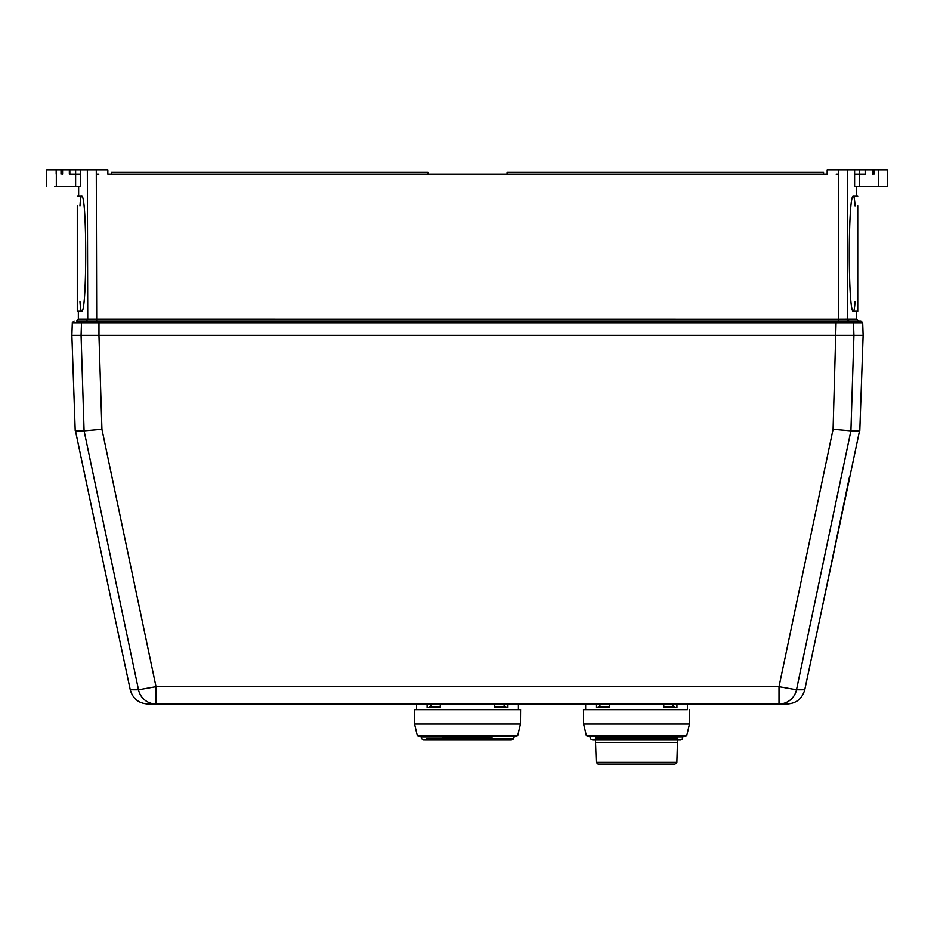 <?xml version="1.0" encoding="UTF-8"?>
<svg xmlns="http://www.w3.org/2000/svg" width="934" height="934" viewBox="0 0 934 934"><rect width="100%" height="100%" fill="white"/><g stroke="black" fill="none" stroke-linecap="round" stroke-linejoin="round"><path stroke-width="1.4" d="M80.394 169.918L75.619 169.918L75.619 186.461L80.394 186.461L80.394 169.918L87.341 169.918L87.738 319.183L90.668 319.206M856.653 311.991L856.653 319.183L847.266 319.183L856.653 319.183L858.451 320.981L860.891 320.981L98.969 320.981L98.969 322.709L72.315 322.709L81.515 322.709L81.071 335.364L71.871 335.364L81.071 335.364L84.083 430.843L138.501 689.771L156.013 686.665L101.923 429.266L98.957 335.364L863.133 335.364L81.071 335.364L98.969 335.364L98.969 322.709L836.047 322.709L833.081 429.266L779.003 686.665L156.013 686.665L156.013 704.014L787.164 704.014L779.003 704.014L779.003 686.665L796.504 689.771A17.98 17.898 90 0 1 779.003 704.014M836.152 169.918L838.72 169.918L838.323 319.23L847.266 319.183L847.663 169.918L827.162 169.918L827.162 174.238L107.842 174.238L107.842 169.918L87.341 169.918M98.852 169.918L96.284 169.918L96.692 320.981L838.323 320.981L838.323 319.23L87.738 319.183L78.351 319.183L87.738 319.183L85.951 320.981L76.553 320.981L85.951 320.981M98.969 320.981L83.301 320.981A1.798 1.786 -90 0 0 81.515 322.709M857.739 205.889L857.739 311.267L853.407 311.267C847.92 314.758 847.92 192.649 853.407 196.175C854.096 196.303 854.645 199.537 855.042 205.889M855.042 301.554C854.633 307.905 854.085 311.139 853.407 311.267M75.619 186.461L54.791 186.461M78.643 311.991L78.643 311.267L78.643 311.991M856.361 311.991L856.361 311.267L856.361 311.991M854.715 174.238L865.176 174.238L865.176 169.918L854.715 169.918M56.332 174.238L56.332 169.918L75.619 169.918M80.289 169.918L69.84 169.918L69.84 174.238L80.289 174.238M96.284 174.238L98.852 174.238M836.152 174.238L838.72 174.238M872.438 174.238L872.438 169.918M54.791 169.918L46.7 169.918L56.332 169.918L56.332 186.461M838.323 319.23L844.359 319.206M847.663 169.918L854.61 169.918L854.61 186.461L887.3 186.461L887.242 169.918L854.61 169.918M79.962 205.889C80.371 199.537 80.919 196.303 81.597 196.175C87.084 192.684 87.095 314.793 81.597 311.267C80.919 311.139 80.371 307.905 79.962 301.554M77.277 205.889L77.277 311.267L81.597 311.267M823.566 174.238L823.566 172.44L507.069 172.44L507.069 174.238M111.438 174.238L111.438 172.44L427.935 172.44L427.935 174.238M75.444 430.808L114.824 617.199L75.444 430.679M859.572 430.679L820.25 616.907M156.013 704.014L147.841 704.014L156.013 704.014A17.98 17.898 -90 0 1 138.501 689.771L130.246 689.771L138.594 689.782M84.083 430.843L75.456 430.843M101.923 429.266L84.095 430.843M796.41 689.782L804.758 689.771L796.504 689.771L850.909 430.843L833.081 429.266M859.549 430.843L850.921 430.843L853.933 335.364L853.489 322.709L862.689 322.709L836.047 322.709L836.047 320.981M440.288 704.014L440.288 707.61L440.288 706.898L430.878 706.898L430.878 704.014M494.716 706.898L494.716 707.61L506.216 707.61L505.703 706.898L506.216 707.61L505.703 706.898L506.216 707.61L505.703 706.898L494.716 706.898M507.886 704.014L507.886 707.61L494.716 707.61L494.716 704.014M430.878 706.898L428.788 707.61L429.301 706.898L428.788 707.61L440.288 707.61L427.118 707.61L427.118 704.014M429.301 706.898L428.788 707.61L429.301 706.898M504.127 704.014L504.127 706.898M679.345 740.02L593.744 740.02M661.774 762.342L676.858 762.342L677.547 740.02L592.67 740.02L595.542 740.02L595.542 742.495L677.547 742.495L595.542 742.495L596.231 762.342L611.315 762.342M677.477 735.595L686.747 735.595L685.124 736.599L587.965 736.599L586.342 735.595L595.612 735.595M687.436 704.014L687.436 709.63L583.493 709.63L585.653 709.63L585.653 704.014M595.542 737.089L683.431 736.599L595.588 736.599M601.473 736.599L603.387 736.599M599.92 704.014L599.92 706.898L597.83 707.61L598.344 706.898L597.83 707.61L609.33 707.61L609.33 704.014L609.33 707.61L596.161 707.61L596.161 704.014M663.759 706.898L663.759 707.61L675.259 707.61L674.745 706.898L675.259 707.61L674.745 706.898L675.259 707.61L674.745 706.898L663.759 706.898M676.928 704.014L676.928 707.61L663.759 707.61L663.759 704.014M599.92 706.898L609.33 706.898M598.344 706.898L597.83 707.61L598.344 706.898M673.169 704.014L673.169 706.898M671.616 736.599L671.383 737.358M658.155 737.358L671.464 737.089M601.706 737.358L603.773 737.089M651.512 764.082L609.458 764.082M598.239 764.082L675.06 764.082L598.029 764.082L596.231 762.342L676.858 762.342L675.06 764.082M510.303 740.02L424.701 740.02M436.482 740.02L511.377 740.02L436.482 740.02M518.393 704.014L518.393 709.63L520.553 709.63L520.425 724.013L517.705 735.595L516.093 736.599L418.922 736.599L417.3 735.595L517.705 735.595L417.3 735.595L414.579 724.013L520.425 724.013L414.579 724.013L414.451 709.63L416.611 709.63L416.611 704.014M520.553 709.63L414.451 709.63M458.396 737.089L421.152 737.089L434.345 736.599M851.703 320.981A1.798 1.786 90 0 1 853.489 322.709A1.798 1.786 -90 0 0 851.703 320.981M847.266 319.183L849.053 320.981M62.566 174.238L62.566 169.918M874.002 169.918L874.002 174.238M61.014 169.918L61.014 174.238M859.385 186.461L859.385 169.918M878.672 186.461L878.672 169.918M78.643 196.175L78.643 186.461L78.643 196.175M856.361 186.461L856.361 196.175L856.361 186.461M678.306 739.249L594.783 739.249M634.081 735.595L639.008 735.595M657.256 735.595L671.931 735.595M689.596 709.63L689.467 724.013L686.747 735.595L586.342 735.595L583.622 724.013L689.467 724.013L583.622 724.013L583.493 709.63M595.542 738.572L677.547 738.572M677.547 738.175L595.542 738.175M680.419 740.02L682.077 739.249L682.894 737.089L677.547 737.089M511.377 740.02L513.035 739.249L425.741 739.249M426.546 738.572L513.595 738.572L513.035 739.249M492.265 738.175L442.751 738.175M423.627 740.02L421.409 738.572L421.152 737.089L476.62 737.089M860.891 320.981L862.689 322.709L863.133 335.364L859.805 430.679M74.113 320.981L72.315 322.709L71.871 335.364L75.21 430.679M78.351 311.991L78.351 319.183L76.553 320.981M857.739 196.175L853.407 196.175M56.18 169.918L56.18 174.238M69.349 174.238L69.349 169.918M865.655 169.918L865.655 174.238M81.597 196.175L77.277 196.175M887.3 186.461L887.3 169.918M46.7 186.461L46.7 169.918M849.321 477.566L820.18 617.222L859.56 430.808M820.18 617.222L804.758 689.771C802.236 698.644 796.375 703.395 787.164 704.014M114.824 617.222L130.246 689.771C132.768 698.644 138.629 703.395 147.841 704.014M589.658 736.599L591.012 739.249L592.67 740.02M514.389 736.599L513.595 738.572"/></g></svg>
